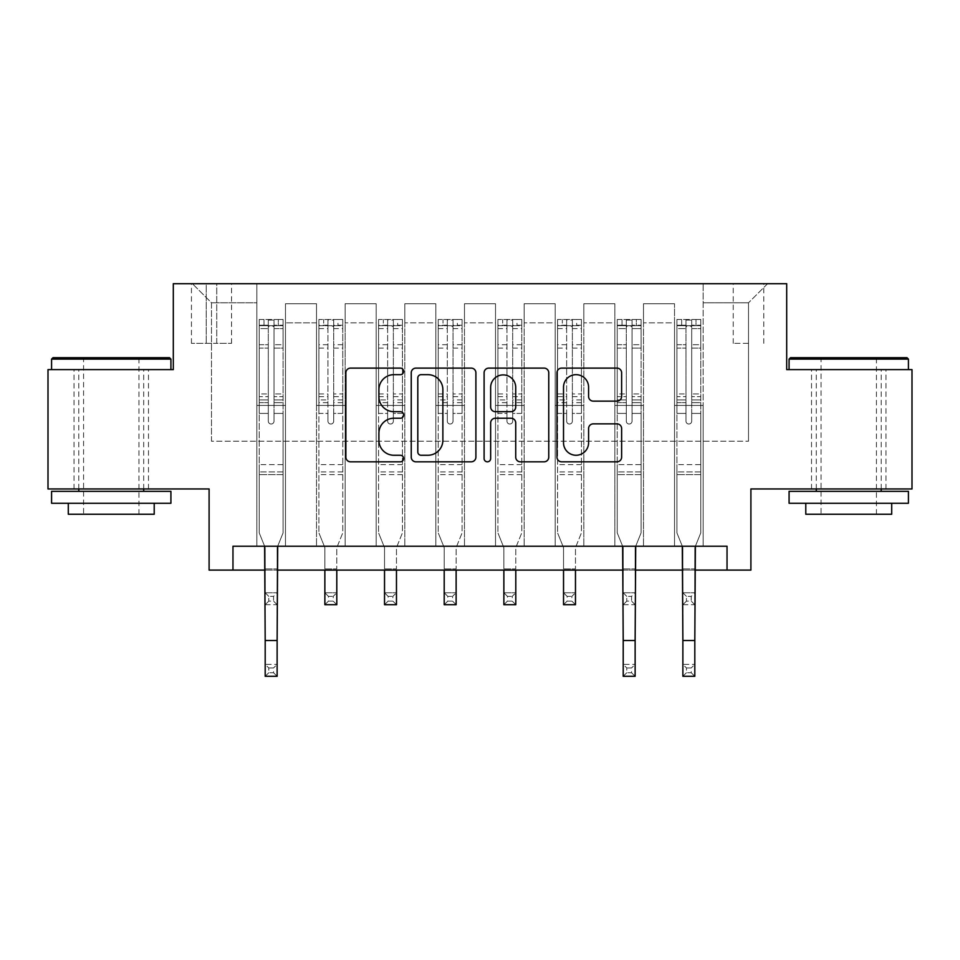 <?xml version="1.0" encoding="UTF-8"?>
<svg xmlns="http://www.w3.org/2000/svg" width="960" height="960" viewBox="0 0 960 960"><rect width="100%" height="100%" fill="white"/><g stroke="black" fill="none" stroke-linecap="round" stroke-linejoin="round"><path stroke-width="0.72" stroke-dasharray="4.8 3.6" d="M403.632 371.388A3.276 3.276 0 0 0 400.344 368.112L350.568 368.112A4.68 4.68 0 0 0 345.876 372.792L345.876 457.128A4.68 4.68 0 0 0 350.568 461.82L400.344 461.82A3.276 3.276 0 0 0 403.632 458.532A3.276 3.276 0 0 0 400.344 455.256L393.9 455.256A14.988 14.988 0 0 1 378.912 440.268L378.912 433.236A14.988 14.988 0 0 1 393.9 418.236L400.344 418.236A3.276 3.276 0 0 0 403.632 414.96A3.276 3.276 0 0 0 400.344 411.684L393.9 411.684A14.988 14.988 0 0 1 378.912 396.684L378.912 389.664A14.988 14.988 0 0 1 393.9 374.664L400.344 374.664A3.276 3.276 0 0 0 403.632 371.388M848.748 369.612L908.424 369.612L848.748 369.612M848.748 488.952L885.984 488.952L848.748 488.952M111.252 369.612L51.576 369.612L111.252 369.612M111.252 488.952L74.016 488.952L111.252 488.952M748.512 283.692L733.236 283.692L748.512 283.692M748.512 343.356L733.236 343.356L748.512 343.356M912 369.612L912 488.952L750.9 488.952L750.9 570.096L209.1 570.096L209.1 488.952L48 488.952L48 369.612L173.304 369.612L173.304 283.692L786.696 283.692L786.696 369.612L912 369.612M232.968 570.096L232.968 546.228L232.968 570.096L232.968 546.228L727.032 546.228L232.968 546.228L727.032 546.228L727.032 570.096M256.836 546.228L285.48 546.228L256.836 546.228L285.48 546.228L256.836 546.228L256.836 283.692L192.396 283.692L767.604 283.692L703.164 283.692L703.164 546.228L674.52 546.228L703.164 546.228L674.52 546.228L703.164 546.228L703.164 283.692L703.164 405.42L703.164 302.784L748.512 302.784L703.164 302.784L703.164 283.692L256.836 283.692L256.836 405.42L285.48 405.42L285.48 322.836L285.48 546.228L285.48 303.744L285.48 546.228L285.48 405.42L256.836 405.42L256.836 302.784L211.488 302.784L256.836 302.784L256.836 283.692L256.836 546.228M316.512 546.228L345.144 546.228L316.512 546.228L345.144 546.228L316.512 546.228L316.512 303.744L285.48 303.744L316.512 303.744L316.512 546.228L316.512 405.42L345.144 405.42L345.144 322.836L345.144 546.228L345.144 303.744L345.144 546.228L345.144 405.42L316.512 405.42L316.512 322.836L316.512 546.228M376.176 546.228L404.82 546.228L376.176 546.228L404.82 546.228L376.176 546.228L376.176 303.744L345.144 303.744L345.144 322.836L345.144 303.744L376.176 303.744L376.176 546.228L376.176 405.42L404.82 405.42L404.82 322.836L404.82 546.228L404.82 303.744L404.82 546.228L404.82 405.42L376.176 405.42L376.176 322.836L376.176 405.42L404.82 405.42L376.176 405.42L376.176 546.228M435.84 546.228L464.484 546.228L435.84 546.228L464.484 546.228L435.84 546.228L435.84 303.744L404.82 303.744L404.82 322.836L404.82 303.744L435.84 303.744L435.84 546.228L435.84 405.42L464.484 405.42L464.484 322.836L464.484 546.228L464.484 303.744L464.484 546.228L464.484 405.42L435.84 405.42L435.84 322.836L435.84 405.42L464.484 405.42L435.84 405.42L435.84 546.228M495.516 546.228L524.16 546.228L495.516 546.228L524.16 546.228L495.516 546.228L495.516 303.744L464.484 303.744L464.484 322.836L464.484 303.744L495.516 303.744L495.516 546.228L495.516 405.42L524.16 405.42L524.16 322.836L524.16 546.228L524.16 303.744L524.16 546.228L524.16 405.42L495.516 405.42L495.516 322.836L495.516 405.42L524.16 405.42L495.516 405.42L495.516 546.228M555.18 546.228L583.824 546.228L555.18 546.228L583.824 546.228L555.18 546.228L555.18 303.744L524.16 303.744L524.16 322.836L524.16 303.744L555.18 303.744L555.18 546.228L555.18 405.42L583.824 405.42L583.824 322.836L583.824 546.228L583.824 303.744L583.824 546.228L583.824 405.42L555.18 405.42L555.18 322.836L555.18 405.42L583.824 405.42L555.18 405.42L555.18 546.228M614.856 546.228L643.488 546.228L614.856 546.228L643.488 546.228L614.856 546.228L614.856 303.744L583.824 303.744L583.824 322.836L583.824 303.744L614.856 303.744L614.856 546.228L614.856 405.42L643.488 405.42L643.488 322.836L643.488 546.228L643.488 303.744L643.488 546.228L643.488 405.42L614.856 405.42L614.856 322.836L614.856 405.42L643.488 405.42L614.856 405.42L614.856 546.228M206.244 283.692L191.448 283.692L206.244 283.692L206.244 343.356L191.448 343.356L216.744 343.356L206.244 343.356L206.244 283.692M216.744 283.692L231.54 283.692L216.744 283.692L216.744 343.356L231.54 343.356L216.744 343.356L216.744 283.692M265.188 570.096L277.128 570.096M623.208 570.096L635.136 570.096M682.872 570.096L694.812 570.096M211.488 441.216L211.488 302.784L192.396 283.692L211.488 302.784L211.488 441.216L748.512 441.216L211.488 441.216M748.512 441.216L748.512 302.784L748.512 441.216M674.52 405.42L703.164 405.42L703.164 546.228L703.164 405.42L674.52 405.42L674.52 322.836L674.52 405.42L703.164 405.42L674.52 405.42L674.52 546.228L674.52 303.744L643.488 303.744L643.488 322.836L643.488 303.744L674.52 303.744L674.52 546.228L674.52 405.42M256.836 405.42L285.48 405.42L256.836 405.42M316.512 303.744L285.48 303.744L316.512 303.744L316.512 322.836L316.512 303.744M316.512 405.42L345.144 405.42L316.512 405.42M376.176 322.836L376.176 303.744L376.176 322.836L345.144 322.836L376.176 322.836M435.84 322.836L435.84 303.744L435.84 322.836L404.82 322.836L435.84 322.836M495.516 322.836L495.516 303.744L495.516 322.836L464.484 322.836L495.516 322.836M555.18 322.836L555.18 303.744L555.18 322.836L524.16 322.836L555.18 322.836M614.856 322.836L614.856 303.744L614.856 322.836L583.824 322.836L614.856 322.836M674.52 322.836L674.52 303.744L674.52 322.836L643.488 322.836L674.52 322.836M376.176 303.744L345.144 303.744L376.176 303.744M435.84 303.744L404.82 303.744L435.84 303.744M495.516 303.744L464.484 303.744L495.516 303.744M555.18 303.744L524.16 303.744L555.18 303.744M614.856 303.744L583.824 303.744L614.856 303.744M674.52 303.744L643.488 303.744L674.52 303.744M767.604 283.692L748.512 302.784L767.604 283.692M475.896 457.128L475.896 372.792A4.68 4.68 0 0 0 471.216 368.112L415.92 368.112A4.68 4.68 0 0 0 411.24 372.792L411.24 457.128A4.68 4.68 0 0 0 415.92 461.82L471.216 461.82A4.68 4.68 0 0 0 475.896 457.128M421.08 374.664A3.276 3.276 0 0 0 417.804 377.94L417.804 451.98A3.276 3.276 0 0 0 421.08 455.256L427.872 455.256A14.988 14.988 0 0 0 442.872 440.268L442.872 389.664A14.988 14.988 0 0 0 427.872 374.664L421.08 374.664M488.784 368.112L544.08 368.112A4.68 4.68 0 0 1 548.76 372.792L548.76 457.128A4.68 4.68 0 0 1 544.08 461.82L520.416 461.82A4.68 4.68 0 0 1 515.724 457.128L515.724 422.928A4.68 4.68 0 0 0 511.044 418.236L495.348 418.236A4.68 4.68 0 0 0 490.656 422.928L490.656 458.532A3.276 3.276 0 0 1 487.38 461.82A3.276 3.276 0 0 1 484.104 458.532L484.104 372.792A4.68 4.68 0 0 1 488.784 368.112M515.724 387.432A12.528 12.528 0 0 0 503.196 374.904A12.528 12.528 0 0 0 490.656 387.432L490.656 406.992A4.68 4.68 0 0 0 495.348 411.684L511.044 411.684A4.68 4.68 0 0 0 515.724 406.992L515.724 387.432M593.268 401.136L616.932 401.136A4.68 4.68 0 0 0 621.624 396.456L621.624 372.792A4.68 4.68 0 0 0 616.932 368.112L561.648 368.112A4.68 4.68 0 0 0 556.956 372.792L556.956 457.128A4.68 4.68 0 0 0 561.648 461.82L616.932 461.82A4.68 4.68 0 0 0 621.624 457.128L621.624 428.544A4.68 4.68 0 0 0 616.932 423.864L593.268 423.864A4.68 4.68 0 0 0 588.588 428.544L588.588 442.728A12.528 12.528 0 0 1 576.048 455.256A12.528 12.528 0 0 1 563.52 442.728L563.52 387.204A12.528 12.528 0 0 1 576.048 374.664A12.528 12.528 0 0 1 588.588 387.204L588.588 396.456A4.68 4.68 0 0 0 593.268 401.136M268.296 421.164A2.868 2.868 0 0 0 271.164 424.032A2.868 2.868 0 0 1 268.296 421.164L268.296 413.424L268.296 421.164A2.868 2.868 0 0 0 271.164 424.032A2.868 2.868 0 0 0 274.02 421.164A2.868 2.868 0 0 1 271.164 424.032A2.868 2.868 0 0 0 274.02 421.164L274.02 413.424L274.02 421.164A2.868 2.868 0 0 1 271.164 424.032A2.868 2.868 0 0 1 268.296 421.164L268.296 399.912L268.296 421.164M268.776 667.956L273.552 667.956L273.552 672.732L268.776 672.732L268.776 667.956L265.188 664.38L277.128 664.38L265.188 664.38L265.188 547.632L259.224 532.872L259.224 413.424L259.224 464.604L259.224 413.424L268.296 413.424L259.224 413.424L268.296 413.424L259.224 413.424L259.224 396.648L268.296 396.648L268.296 413.424L268.296 396.648L259.224 396.648L259.224 393.936L268.296 393.936L259.224 393.936L259.224 348.108L268.296 348.108L259.224 348.108L259.224 328.608L268.296 328.608L259.224 328.608L259.224 325.704L259.224 413.424L259.224 402.624L268.296 402.624L259.224 402.624L259.224 399.912L268.296 399.912L259.224 399.912L259.224 344.712L268.296 344.712L268.296 399.912L268.296 344.712L259.224 344.712L259.224 325.2L268.296 325.2L268.296 344.712L268.296 320.076L268.296 326.952L268.296 320.076L274.02 320.076L274.02 326.952C272.124 325.284 270.216 325.284 268.296 326.952L268.296 396.648L268.296 326.952C270.204 325.284 272.112 325.284 274.02 326.952L274.02 399.912L274.02 320.076L268.296 320.076L268.296 325.2L259.224 325.2L259.224 319.488L264 319.488L264 325.692L259.224 325.704L259.224 319.488L259.224 325.704L278.316 325.692L264 325.692L264 319.488L282.972 319.488L278.316 319.488L278.316 325.692L283.092 325.704L283.092 319.488L259.224 319.488L259.224 532.872L259.224 464.604L259.224 532.872L265.188 547.632L265.188 568.908L265.188 547.632L259.224 532.872L264.624 546.228M277.692 546.228L283.092 532.872L283.092 413.424L274.02 413.424L283.092 413.424L274.02 413.424L283.092 413.424L283.092 402.624L274.02 402.624L283.092 402.624L283.092 399.912L274.02 399.912L283.092 399.912L283.092 344.712L274.02 344.712L283.092 344.712L283.092 325.2L274.02 325.2L283.092 325.2L283.092 319.488L283.092 413.424L283.092 396.648L274.02 396.648L283.092 396.648L283.092 393.936L274.02 393.936L283.092 393.936L283.092 348.108L274.02 348.108L274.02 421.164L274.02 348.108L283.092 348.108L283.092 328.608L274.02 328.608L274.02 348.108L274.02 328.608L283.092 328.608L283.092 325.704L259.344 325.692L282.972 325.692L278.316 325.692L278.316 319.488L283.092 319.488L283.092 532.872L277.128 547.632L277.128 568.908L277.128 547.632L283.092 532.872L283.092 474.624L259.224 474.624L283.092 474.624L283.092 464.604L259.224 464.604L283.092 464.604L283.092 413.424L283.092 532.872L277.128 547.632L277.128 664.38L273.552 667.956M268.776 601.128L265.188 604.704L265.188 568.908L265.188 592.776L277.128 592.776L265.188 592.776L265.188 604.704L277.128 604.704L277.128 568.908L277.128 592.776L273.552 596.352L273.552 601.128L268.776 601.128L268.776 596.352L273.552 596.352M265.188 604.704L277.128 604.704L277.128 592.776M277.128 604.704L273.552 601.128M268.776 596.352L265.188 592.776M265.188 664.38L265.188 676.308L277.128 676.308L277.128 664.38M277.128 676.308L273.552 672.732M268.776 672.732L265.188 676.308M327.96 421.164A2.868 2.868 0 0 0 330.828 424.032A2.868 2.868 0 0 1 327.96 421.164L327.96 413.424L327.96 421.164M342.648 319.488L337.992 319.488L337.992 325.692L342.768 325.704L342.768 319.488L318.9 319.488L318.9 532.872L318.9 413.424L327.96 413.424L327.96 399.912L318.9 399.912M318.9 319.488L318.9 413.424L327.96 413.424L327.96 326.952C329.868 325.284 331.776 325.284 333.696 326.952L333.696 393.936L342.768 393.936L342.768 532.872L336.792 547.632L336.792 568.908L336.792 547.632L342.768 532.872L342.768 413.424L333.696 413.424L333.696 421.164A2.868 2.868 0 0 1 330.828 424.032A2.868 2.868 0 0 0 333.696 421.164L333.696 393.936M342.768 325.704L342.768 393.936M342.768 319.488L342.768 413.424L333.696 413.424L333.696 320.076L327.96 320.076L327.96 399.912M337.992 319.488L319.02 319.488M337.992 325.692L323.664 325.692L323.664 319.488M318.9 325.704L342.648 325.692M319.02 325.692L323.664 325.692M324.864 547.632L324.864 568.908L324.864 547.632L318.9 532.872L324.864 547.632M342.768 474.624L318.9 474.624M324.864 570.096L324.864 592.776L336.792 592.776L324.864 592.776L324.864 604.704L336.792 604.704L336.792 592.776L333.216 596.352L333.216 601.128L328.44 601.128L328.44 596.352L333.216 596.352M336.792 570.096L336.792 592.776M336.792 604.704L333.216 601.128M328.44 601.128L324.864 604.704M328.44 596.352L324.864 592.776M327.96 326.952L327.96 320.076M333.696 326.952L333.696 320.076M387.636 421.164A2.868 2.868 0 0 0 390.492 424.032A2.868 2.868 0 0 1 387.636 421.164L387.636 413.424L387.636 421.164M402.312 319.488L397.656 319.488L397.656 325.692L402.432 325.704L402.432 319.488L378.564 319.488L378.564 532.872L378.564 413.424L387.636 413.424L387.636 399.912L378.564 399.912M378.564 319.488L378.564 413.424L387.636 413.424L387.636 326.952C389.532 325.284 391.452 325.284 393.36 326.952L393.36 393.936L402.432 393.936L402.432 532.872L396.468 547.632L396.468 568.908L396.468 547.632L402.432 532.872L402.432 413.424L393.36 413.424L393.36 421.164A2.868 2.868 0 0 1 390.492 424.032A2.868 2.868 0 0 0 393.36 421.164L393.36 393.936M402.432 325.704L402.432 393.936M402.432 319.488L402.432 413.424L393.36 413.424L393.36 320.076L387.636 320.076L387.636 399.912M397.656 319.488L378.684 319.488M397.656 325.692L383.34 325.692L383.34 319.488M378.564 325.704L402.312 325.692M378.684 325.692L383.34 325.692M384.528 547.632L384.528 568.908L384.528 547.632L378.564 532.872L384.528 547.632M402.432 474.624L378.564 474.624M384.528 570.096L384.528 592.776L396.468 592.776L384.528 592.776L384.528 604.704L396.468 604.704L396.468 592.776L392.88 596.352L392.88 601.128L388.116 601.128L388.116 596.352L392.88 596.352M396.468 570.096L396.468 592.776M396.468 604.704L392.88 601.128M388.116 601.128L384.528 604.704M388.116 596.352L384.528 592.776M387.636 326.952L387.636 320.076M393.36 326.952L393.36 320.076M447.3 421.164A2.868 2.868 0 0 0 450.168 424.032A2.868 2.868 0 0 1 447.3 421.164L447.3 413.424L447.3 421.164M461.976 319.488L457.32 319.488L457.32 325.692L462.096 325.704L462.096 319.488L438.228 319.488L438.228 532.872L438.228 413.424L447.3 413.424L447.3 399.912L438.228 399.912M438.228 319.488L438.228 413.424L447.3 413.424L447.3 326.952C449.208 325.284 451.116 325.284 453.024 326.952L453.024 393.936L462.096 393.936L462.096 532.872L456.132 547.632L456.132 568.908L456.132 547.632L462.096 532.872L462.096 413.424L453.024 413.424L453.024 421.164A2.868 2.868 0 0 1 450.168 424.032A2.868 2.868 0 0 0 453.024 421.164L453.024 393.936M462.096 325.704L462.096 393.936M462.096 319.488L462.096 413.424L453.024 413.424L453.024 320.076L447.3 320.076L447.3 399.912M457.32 319.488L438.348 319.488M457.32 325.692L443.004 325.692L443.004 319.488M438.228 325.704L461.976 325.692M438.348 325.692L443.004 325.692M444.204 547.632L444.204 568.908L444.204 547.632L438.228 532.872L444.204 547.632M462.096 474.624L438.228 474.624M444.204 570.096L444.204 592.776L456.132 592.776L444.204 592.776L444.204 604.704L456.132 604.704L456.132 592.776L452.556 596.352L452.556 601.128L447.78 601.128L447.78 596.352L452.556 596.352M456.132 570.096L456.132 592.776M456.132 604.704L452.556 601.128M447.78 601.128L444.204 604.704M447.78 596.352L444.204 592.776M447.3 326.952L447.3 320.076M453.024 326.952L453.024 320.076M506.976 421.164A2.868 2.868 0 0 0 509.832 424.032A2.868 2.868 0 0 1 506.976 421.164L506.976 413.424L506.976 421.164M521.652 319.488L516.996 319.488L516.996 325.692L521.772 325.704L521.772 319.488L497.904 319.488L497.904 532.872L497.904 413.424L506.976 413.424L506.976 399.912L497.904 399.912M497.904 319.488L497.904 413.424L506.976 413.424L506.976 326.952C508.872 325.284 510.78 325.284 512.7 326.952L512.7 393.936L521.772 393.936L521.772 532.872L515.796 547.632L515.796 568.908L515.796 547.632L521.772 532.872L521.772 413.424L512.7 413.424L512.7 421.164A2.868 2.868 0 0 1 509.832 424.032A2.868 2.868 0 0 0 512.7 421.164L512.7 393.936M521.772 325.704L521.772 393.936M521.772 319.488L521.772 413.424L512.7 413.424L512.7 320.076L506.976 320.076L506.976 399.912M516.996 319.488L498.024 319.488M516.996 325.692L502.68 325.692L502.68 319.488M497.904 325.704L521.652 325.692M498.024 325.692L502.68 325.692M503.868 547.632L503.868 568.908L503.868 547.632L497.904 532.872L503.868 547.632M521.772 474.624L497.904 474.624M503.868 570.096L503.868 592.776L515.796 592.776L503.868 592.776L503.868 604.704L515.796 604.704L515.796 592.776L512.22 596.352L512.22 601.128L507.444 601.128L507.444 596.352L512.22 596.352M515.796 570.096L515.796 592.776M515.796 604.704L512.22 601.128M507.444 601.128L503.868 604.704M507.444 596.352L503.868 592.776M506.976 326.952L506.976 320.076M512.7 326.952L512.7 320.076M169.488 357.684L53.016 357.684M51.576 359.112L170.916 359.112M51.576 503.268L170.916 503.268M51.576 491.34L170.916 491.34M68.292 514.248L154.212 514.248M111.252 359.112L83.568 359.112L111.252 359.112M906.984 357.684L790.512 357.684M789.084 359.112L908.424 359.112M789.084 503.268L908.424 503.268M789.084 491.34L908.424 491.34M805.788 514.248L891.708 514.248M848.748 359.112L821.064 359.112L848.748 359.112M566.64 421.164A2.868 2.868 0 0 0 569.508 424.032A2.868 2.868 0 0 1 566.64 421.164L566.64 413.424L566.64 421.164M581.316 319.488L576.66 319.488L576.66 325.692L581.436 325.704L581.436 319.488L557.568 319.488L557.568 532.872L557.568 413.424L566.64 413.424L566.64 399.912L557.568 399.912M557.568 319.488L557.568 413.424L566.64 413.424L566.64 326.952C568.548 325.284 570.456 325.284 572.364 326.952L572.364 393.936L581.436 393.936L581.436 532.872L575.472 547.632L575.472 568.908L575.472 547.632L581.436 532.872L581.436 413.424L572.364 413.424L572.364 421.164A2.868 2.868 0 0 1 569.508 424.032A2.868 2.868 0 0 0 572.364 421.164L572.364 393.936M581.436 325.704L581.436 393.936M581.436 319.488L581.436 413.424L572.364 413.424L572.364 320.076L566.64 320.076L566.64 399.912M576.66 319.488L557.688 319.488M576.66 325.692L562.344 325.692L562.344 319.488M557.568 325.704L581.316 325.692M557.688 325.692L562.344 325.692M563.532 547.632L563.532 568.908L563.532 547.632L557.568 532.872L563.532 547.632M581.436 474.624L557.568 474.624M563.532 570.096L563.532 592.776L575.472 592.776L563.532 592.776L563.532 604.704L575.472 604.704L575.472 592.776L571.884 596.352L571.884 601.128L567.12 601.128L567.12 596.352L571.884 596.352M575.472 570.096L575.472 592.776M575.472 604.704L571.884 601.128M567.12 601.128L563.532 604.704M567.12 596.352L563.532 592.776M566.64 326.952L566.64 320.076M572.364 326.952L572.364 320.076M626.304 421.164A2.868 2.868 0 0 0 629.172 424.032A2.868 2.868 0 0 1 626.304 421.164L626.304 413.424L626.304 421.164A2.868 2.868 0 0 0 629.172 424.032A2.868 2.868 0 0 0 632.04 421.164A2.868 2.868 0 0 1 629.172 424.032A2.868 2.868 0 0 0 632.04 421.164L632.04 413.424L632.04 421.164A2.868 2.868 0 0 1 629.172 424.032A2.868 2.868 0 0 1 626.304 421.164L626.304 399.912L626.304 421.164M626.784 667.956L631.56 667.956L631.56 672.732L626.784 672.732L626.784 667.956L623.208 664.38L635.136 664.38L623.208 664.38L623.208 547.632L617.232 532.872L617.232 413.424L617.232 464.604L617.232 413.424L626.304 413.424L617.232 413.424L626.304 413.424L617.232 413.424L617.232 396.648L626.304 396.648L626.304 413.424L626.304 396.648L617.232 396.648L617.232 393.936L626.304 393.936L617.232 393.936L617.232 348.108L626.304 348.108L617.232 348.108L617.232 328.608L626.304 328.608L617.232 328.608L617.232 325.704L617.232 413.424L617.232 402.624L626.304 402.624L617.232 402.624L617.232 399.912L626.304 399.912L617.232 399.912L617.232 344.712L626.304 344.712L626.304 399.912L626.304 344.712L617.232 344.712L617.232 325.2L626.304 325.2L626.304 344.712L626.304 320.076L626.304 326.952L626.304 320.076L632.04 320.076L632.04 326.952C630.132 325.284 628.224 325.284 626.304 326.952L626.304 396.648L626.304 326.952C628.212 325.284 630.12 325.284 632.04 326.952L632.04 399.912L632.04 320.076L626.304 320.076L626.304 325.2L617.232 325.2L617.232 319.488L622.008 319.488L622.008 325.692L617.232 325.704L617.232 319.488L617.232 325.704L636.336 325.692L622.008 325.692L622.008 319.488L640.98 319.488L636.336 319.488L636.336 325.692L641.1 325.704L641.1 319.488L617.232 319.488L617.232 532.872L617.232 464.604L617.232 532.872L623.208 547.632L623.208 568.908L623.208 547.632L617.232 532.872L622.632 546.228M635.7 546.228L641.1 532.872L641.1 413.424L632.04 413.424L641.1 413.424L632.04 413.424L641.1 413.424L641.1 402.624L632.04 402.624L641.1 402.624L641.1 399.912L632.04 399.912L641.1 399.912L641.1 344.712L632.04 344.712L641.1 344.712L641.1 325.2L632.04 325.2L641.1 325.2L641.1 319.488L641.1 413.424L641.1 396.648L632.04 396.648L641.1 396.648L641.1 393.936L632.04 393.936L641.1 393.936L641.1 348.108L632.04 348.108L632.04 421.164L632.04 348.108L641.1 348.108L641.1 328.608L632.04 328.608L632.04 348.108L632.04 328.608L641.1 328.608L641.1 325.704L617.352 325.692L640.98 325.692L636.336 325.692L636.336 319.488L641.1 319.488L641.1 532.872L635.136 547.632L635.136 568.908L635.136 547.632L641.1 532.872L641.1 474.624L617.232 474.624L641.1 474.624L641.1 464.604L617.232 464.604L641.1 464.604L641.1 413.424L641.1 532.872L635.136 547.632L635.136 664.38L631.56 667.956M626.784 601.128L623.208 604.704L623.208 568.908L623.208 592.776L635.136 592.776L623.208 592.776L623.208 604.704L635.136 604.704L635.136 568.908L635.136 592.776L631.56 596.352L631.56 601.128L626.784 601.128L626.784 596.352L631.56 596.352M623.208 604.704L635.136 604.704L635.136 592.776M635.136 604.704L631.56 601.128M626.784 596.352L623.208 592.776M623.208 664.38L623.208 676.308L635.136 676.308L635.136 664.38M635.136 676.308L631.56 672.732M626.784 672.732L623.208 676.308M685.98 421.164A2.868 2.868 0 0 0 688.836 424.032A2.868 2.868 0 0 1 685.98 421.164L685.98 413.424L685.98 421.164A2.868 2.868 0 0 0 688.836 424.032A2.868 2.868 0 0 0 691.704 421.164A2.868 2.868 0 0 1 688.836 424.032A2.868 2.868 0 0 0 691.704 421.164L691.704 413.424L691.704 421.164A2.868 2.868 0 0 1 688.836 424.032A2.868 2.868 0 0 1 685.98 421.164L685.98 399.912L685.98 421.164M686.448 667.956L691.224 667.956L691.224 672.732L686.448 672.732L686.448 667.956L682.872 664.38L694.812 664.38L682.872 664.38L682.872 547.632L676.908 532.872L676.908 413.424L676.908 464.604L676.908 413.424L685.98 413.424L676.908 413.424L685.98 413.424L676.908 413.424L676.908 396.648L685.98 396.648L685.98 413.424L685.98 396.648L676.908 396.648L676.908 393.936L685.98 393.936L676.908 393.936L676.908 348.108L685.98 348.108L676.908 348.108L676.908 328.608L685.98 328.608L676.908 328.608L676.908 325.704L676.908 413.424L676.908 402.624L685.98 402.624L676.908 402.624L676.908 399.912L685.98 399.912L676.908 399.912L676.908 344.712L685.98 344.712L685.98 399.912L685.98 344.712L676.908 344.712L676.908 325.2L685.98 325.2L685.98 344.712L685.98 320.076L685.98 326.952L685.98 320.076L691.704 320.076L691.704 326.952C689.796 325.284 687.888 325.284 685.98 326.952L685.98 396.648L685.98 326.952C687.876 325.284 689.784 325.284 691.704 326.952L691.704 399.912L691.704 320.076L685.98 320.076L685.98 325.2L676.908 325.2L676.908 319.488L681.684 319.488L681.684 325.692L676.908 325.704L676.908 319.488L676.908 325.704L696 325.692L681.684 325.692L681.684 319.488L700.656 319.488L696 319.488L696 325.692L700.776 325.704L700.776 319.488L676.908 319.488L676.908 532.872L676.908 464.604L676.908 532.872L682.872 547.632L682.872 568.908L682.872 547.632L676.908 532.872L682.308 546.228M695.376 546.228L700.776 532.872L700.776 413.424L691.704 413.424L700.776 413.424L691.704 413.424L700.776 413.424L700.776 402.624L691.704 402.624L700.776 402.624L700.776 399.912L691.704 399.912L700.776 399.912L700.776 344.712L691.704 344.712L700.776 344.712L700.776 325.2L691.704 325.2L700.776 325.2L700.776 319.488L700.776 413.424L700.776 396.648L691.704 396.648L700.776 396.648L700.776 393.936L691.704 393.936L700.776 393.936L700.776 348.108L691.704 348.108L691.704 421.164L691.704 348.108L700.776 348.108L700.776 328.608L691.704 328.608L691.704 348.108L691.704 328.608L700.776 328.608L700.776 325.704L677.028 325.692L700.656 325.692L696 325.692L696 319.488L700.776 319.488L700.776 532.872L694.812 547.632L694.812 568.908L694.812 547.632L700.776 532.872L700.776 474.624L676.908 474.624L700.776 474.624L700.776 464.604L676.908 464.604L700.776 464.604L700.776 413.424L700.776 532.872L694.812 547.632L694.812 664.38L691.224 667.956M686.448 601.128L682.872 604.704L682.872 568.908L682.872 592.776L694.812 592.776L682.872 592.776L682.872 604.704L694.812 604.704L694.812 568.908L694.812 592.776L691.224 596.352L691.224 601.128L686.448 601.128L686.448 596.352L691.224 596.352M682.872 604.704L694.812 604.704L694.812 592.776M694.812 604.704L691.224 601.128M686.448 596.352L682.872 592.776M682.872 664.38L682.872 676.308L694.812 676.308L694.812 664.38M694.812 676.308L691.224 672.732M686.448 672.732L682.872 676.308M316.512 322.836L285.48 322.836L316.512 322.836M265.188 568.908L277.128 568.908L265.188 568.908M283.092 471.936L259.224 471.936L283.092 471.936M265.188 640.512L277.128 640.512M327.96 344.712L318.9 344.712M318.9 348.108L327.96 348.108M318.9 393.936L327.96 393.936M342.768 464.604L318.9 464.604M324.864 568.908L336.792 568.908L324.864 568.908M327.96 402.624L318.9 402.624M342.768 402.624L333.696 402.624M318.9 396.648L327.96 396.648M333.696 396.648L342.768 396.648M342.768 399.912L333.696 399.912M342.768 344.712L333.696 344.712M333.696 348.108L342.768 348.108M327.96 325.2L318.9 325.2M318.9 328.608L327.96 328.608M342.768 325.2L333.696 325.2M333.696 328.608L342.768 328.608M342.768 471.936L318.9 471.936M387.636 344.712L378.564 344.712M378.564 348.108L387.636 348.108M378.564 393.936L387.636 393.936M402.432 464.604L378.564 464.604M384.528 568.908L396.468 568.908L384.528 568.908M387.636 402.624L378.564 402.624M402.432 402.624L393.36 402.624M378.564 396.648L387.636 396.648M393.36 396.648L402.432 396.648M402.432 399.912L393.36 399.912M402.432 344.712L393.36 344.712M393.36 348.108L402.432 348.108M387.636 325.2L378.564 325.2M378.564 328.608L387.636 328.608M402.432 325.2L393.36 325.2M393.36 328.608L402.432 328.608M402.432 471.936L378.564 471.936M447.3 344.712L438.228 344.712M438.228 348.108L447.3 348.108M438.228 393.936L447.3 393.936M462.096 464.604L438.228 464.604M444.204 568.908L456.132 568.908L444.204 568.908M447.3 402.624L438.228 402.624M462.096 402.624L453.024 402.624M438.228 396.648L447.3 396.648M453.024 396.648L462.096 396.648M462.096 399.912L453.024 399.912M462.096 344.712L453.024 344.712M453.024 348.108L462.096 348.108M447.3 325.2L438.228 325.2M438.228 328.608L447.3 328.608M462.096 325.2L453.024 325.2M453.024 328.608L462.096 328.608M462.096 471.936L438.228 471.936M506.976 344.712L497.904 344.712M497.904 348.108L506.976 348.108M497.904 393.936L506.976 393.936M521.772 464.604L497.904 464.604M503.868 568.908L515.796 568.908L503.868 568.908M506.976 402.624L497.904 402.624M521.772 402.624L512.7 402.624M497.904 396.648L506.976 396.648M512.7 396.648L521.772 396.648M521.772 399.912L512.7 399.912M521.772 344.712L512.7 344.712M512.7 348.108L521.772 348.108M506.976 325.2L497.904 325.2M497.904 328.608L506.976 328.608M521.772 325.2L512.7 325.2M512.7 328.608L521.772 328.608M521.772 471.936L497.904 471.936M566.64 344.712L557.568 344.712M557.568 348.108L566.64 348.108M557.568 393.936L566.64 393.936M581.436 464.604L557.568 464.604M563.532 568.908L575.472 568.908L563.532 568.908M566.64 402.624L557.568 402.624M581.436 402.624L572.364 402.624M557.568 396.648L566.64 396.648M572.364 396.648L581.436 396.648M581.436 399.912L572.364 399.912M581.436 344.712L572.364 344.712M572.364 348.108L581.436 348.108M566.64 325.2L557.568 325.2M557.568 328.608L566.64 328.608M581.436 325.2L572.364 325.2M572.364 328.608L581.436 328.608M581.436 471.936L557.568 471.936M623.208 568.908L635.136 568.908L623.208 568.908M641.1 471.936L617.232 471.936L641.1 471.936M623.208 640.512L635.136 640.512M682.872 568.908L694.812 568.908L682.872 568.908M700.776 471.936L676.908 471.936L700.776 471.936M682.872 640.512L694.812 640.512M811.524 488.952L811.524 369.612M74.016 488.952L74.016 369.612M733.236 343.356L733.236 283.692M191.448 343.356L191.448 283.692M231.54 343.356L231.54 283.692M763.788 343.356L763.788 283.692M148.476 488.952L148.476 369.612M885.984 488.952L885.984 369.612M138.936 514.248L138.936 359.112L140.364 357.684M78.792 488.952L78.792 369.612M143.712 488.952L143.712 369.612M82.128 357.684L83.568 359.112L83.568 514.248M876.432 514.248L876.432 359.112L877.872 357.684M816.288 488.952L816.288 369.612M881.208 488.952L881.208 369.612M819.636 357.684L821.064 359.112L821.064 514.248"/><path stroke-width="1.44" d="M403.632 371.388A3.276 3.276 0 0 0 400.344 368.112L350.568 368.112A4.68 4.68 0 0 0 345.876 372.792L345.876 457.128A4.68 4.68 0 0 0 350.568 461.82L400.344 461.82A3.276 3.276 0 0 0 403.632 458.532A3.276 3.276 0 0 0 400.344 455.256L393.9 455.256A14.988 14.988 0 0 1 378.912 440.268L378.912 433.236A14.988 14.988 0 0 1 393.9 418.236L400.344 418.236A3.276 3.276 0 0 0 403.632 414.96A3.276 3.276 0 0 0 400.344 411.684L393.9 411.684A14.988 14.988 0 0 1 378.912 396.684L378.912 389.664A14.988 14.988 0 0 1 393.9 374.664L400.344 374.664A3.276 3.276 0 0 0 403.632 371.388M616.932 401.136A4.68 4.68 0 0 0 621.624 396.456L621.624 372.792A4.68 4.68 0 0 0 616.932 368.112L561.648 368.112A4.68 4.68 0 0 0 556.956 372.792L556.956 457.128A4.68 4.68 0 0 0 561.648 461.82L616.932 461.82A4.68 4.68 0 0 0 621.624 457.128L621.624 428.544A4.68 4.68 0 0 0 616.932 423.864L593.268 423.864A4.68 4.68 0 0 0 588.588 428.544L588.588 442.728A12.528 12.528 0 0 1 576.048 455.256A12.528 12.528 0 0 1 563.52 442.728L563.52 387.204A12.528 12.528 0 0 1 576.048 374.664A12.528 12.528 0 0 1 588.588 387.204L588.588 396.456A4.68 4.68 0 0 0 593.268 401.136L616.932 401.136M232.968 570.096L232.968 546.228L727.032 546.228L727.032 570.096L750.9 570.096L750.9 488.952L912 488.952L912 369.612L786.696 369.612L786.696 283.692L173.304 283.692L173.304 369.612L48 369.612L48 488.952L209.1 488.952L209.1 570.096L265.188 570.096M475.896 372.792A4.68 4.68 0 0 0 471.216 368.112L415.92 368.112A4.68 4.68 0 0 0 411.24 372.792L411.24 457.128A4.68 4.68 0 0 0 415.92 461.82L471.216 461.82A4.68 4.68 0 0 0 475.896 457.128L475.896 372.792M488.784 368.112L544.08 368.112A4.68 4.68 0 0 1 548.76 372.792L548.76 457.128A4.68 4.68 0 0 1 544.08 461.82L520.416 461.82A4.68 4.68 0 0 1 515.724 457.128L515.724 422.928A4.68 4.68 0 0 0 511.044 418.236L495.348 418.236A4.68 4.68 0 0 0 490.656 422.928L490.656 458.532A3.276 3.276 0 0 1 487.38 461.82A3.276 3.276 0 0 1 484.104 458.532L484.104 372.792A4.68 4.68 0 0 1 488.784 368.112M277.128 570.096L623.208 570.096M635.136 570.096L682.872 570.096M694.812 570.096L727.032 570.096M421.08 374.664A3.276 3.276 0 0 0 417.804 377.94L417.804 451.98A3.276 3.276 0 0 0 421.08 455.256L427.872 455.256A14.988 14.988 0 0 0 442.872 440.268L442.872 389.664A14.988 14.988 0 0 0 427.872 374.664L421.08 374.664M515.724 387.432A12.528 12.528 0 0 0 503.196 374.904A12.528 12.528 0 0 0 490.656 387.432L490.656 406.992A4.68 4.68 0 0 0 495.348 411.684L511.044 411.684A4.68 4.68 0 0 0 515.724 406.992L515.724 387.432M264.624 546.228L265.188 640.512L277.128 640.512L277.692 546.228M265.188 640.512L265.188 676.308L277.128 676.308L277.128 640.512M324.864 570.096L324.864 604.704L336.792 604.704L336.792 570.096M384.528 570.096L384.528 604.704L396.468 604.704L396.468 570.096M444.204 570.096L444.204 604.704L456.132 604.704L456.132 570.096M503.868 570.096L503.868 604.704L515.796 604.704L515.796 570.096M53.016 357.684L169.488 357.684L170.916 359.112L51.576 359.112L53.016 357.684M111.252 503.268L51.576 503.268L51.576 491.34L170.916 491.34L170.916 503.268L111.252 503.268M154.212 503.268L154.212 514.248L68.292 514.248L68.292 503.268M790.512 357.684L906.984 357.684L908.424 359.112L789.084 359.112L790.512 357.684M848.748 503.268L789.084 503.268L789.084 491.34L908.424 491.34L908.424 503.268L848.748 503.268M891.708 503.268L891.708 514.248L805.788 514.248L805.788 503.268M563.532 570.096L563.532 604.704L575.472 604.704L575.472 570.096M622.632 546.228L623.208 640.512L635.136 640.512L635.7 546.228M623.208 640.512L623.208 676.308L635.136 676.308L635.136 640.512M682.308 546.228L682.872 640.512L694.812 640.512L695.376 546.228M682.872 640.512L682.872 676.308L694.812 676.308L694.812 640.512M51.576 369.612L51.576 359.112M78.792 491.34L78.792 488.952M143.712 491.34L143.712 488.952M170.916 369.612L170.916 359.112M789.084 369.612L789.084 359.112M816.288 491.34L816.288 488.952M881.208 491.34L881.208 488.952M908.424 369.612L908.424 359.112"/></g></svg>
